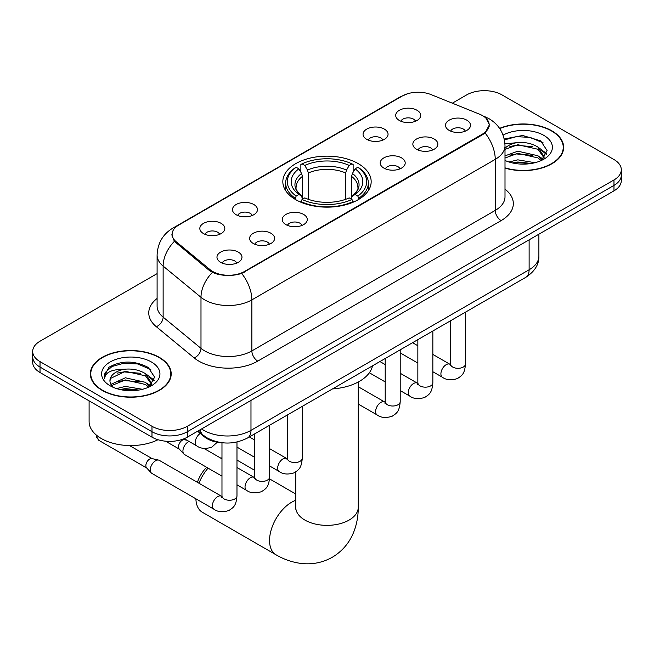 <?xml version="1.0" encoding="UTF-8"?>
<svg xmlns="http://www.w3.org/2000/svg" width="654" height="654" viewBox="0 0 654 654"><rect width="100%" height="100%" fill="white"/><g stroke="black" fill="none" stroke-linecap="round" stroke-linejoin="round"><path stroke-width="0.98" d="M358.228 163.623A44.17 25.498 0 0 0 310.094 158.096A44.17 25.498 0 0 0 282.83 181.657A44.17 25.498 0 0 0 295.772 199.691A44.17 25.498 0 0 0 343.906 205.217A44.17 25.498 0 0 0 371.17 181.657A44.17 25.498 0 0 0 358.228 163.623M366.714 139.335A12.5 7.219 180 0 1 364.237 137.291A12.5 7.219 180 0 1 368.374 128.323A12.5 7.219 180 0 1 384.397 129.124A12.5 7.219 180 0 1 386.874 137.291A12.5 7.219 180 0 1 366.714 139.335M382.876 140.087A7.496 4.333 0 0 0 380.857 137.978A7.496 4.333 0 0 0 373.467 136.874A7.496 4.333 0 0 0 368.243 140.087M236.135 214.725A12.5 7.219 180 0 1 233.65 212.681A12.5 7.219 180 0 1 237.794 203.713A12.5 7.219 180 0 1 253.809 204.522A12.5 7.219 180 0 1 256.294 212.681A12.5 7.219 180 0 1 236.135 214.725M252.289 215.477A7.496 4.333 0 0 0 250.278 213.368A7.496 4.333 0 0 0 242.887 212.264A7.496 4.333 0 0 0 237.655 215.477M203.484 233.576A12.5 7.219 180 0 1 201.007 231.532A12.5 7.219 180 0 1 205.152 222.564A12.5 7.219 180 0 1 221.166 223.366A12.5 7.219 180 0 1 223.643 231.532A12.5 7.219 180 0 1 203.484 233.576M219.646 234.32A7.496 4.333 0 0 0 217.627 232.211A7.496 4.333 0 0 0 210.245 231.115A7.496 4.333 0 0 0 205.013 234.32M399.365 120.483A12.5 7.219 180 0 1 396.88 118.448A12.5 7.219 180 0 1 401.025 109.471A12.5 7.219 180 0 1 417.039 110.281A12.5 7.219 180 0 1 419.525 118.448A12.5 7.219 180 0 1 399.365 120.483M415.519 121.235A7.496 4.333 0 0 0 413.508 119.126A7.496 4.333 0 0 0 406.118 118.031A7.496 4.333 0 0 0 400.886 121.235M416.508 149.235A12.5 7.219 180 0 1 414.031 147.191A12.5 7.219 180 0 1 418.168 138.223A12.5 7.219 180 0 1 434.191 139.032A12.5 7.219 180 0 1 436.668 147.191A12.5 7.219 180 0 1 416.508 149.235M432.67 149.987A7.496 4.333 0 0 0 430.651 147.878A7.496 4.333 0 0 0 423.261 146.774A7.496 4.333 0 0 0 418.037 149.987M383.865 168.086A12.5 7.219 180 0 1 381.388 166.042A12.5 7.219 180 0 1 385.525 157.074A12.5 7.219 180 0 1 401.54 157.876A12.5 7.219 180 0 1 404.025 166.042A12.5 7.219 180 0 1 383.865 168.086M400.019 168.83A7.496 4.333 0 0 0 398.008 166.721A7.496 4.333 0 0 0 390.618 165.625A7.496 4.333 0 0 0 385.386 168.83M285.929 224.624A12.5 7.219 180 0 1 283.444 222.589A12.5 7.219 180 0 1 287.588 213.613A12.5 7.219 180 0 1 303.603 214.422A12.5 7.219 180 0 1 306.088 222.589A12.5 7.219 180 0 1 285.929 224.624M302.083 225.377A7.496 4.333 0 0 0 300.072 223.267A7.496 4.333 0 0 0 292.681 222.172A7.496 4.333 0 0 0 287.449 225.377M253.278 243.476A12.5 7.219 180 0 1 250.801 241.432A12.5 7.219 180 0 1 254.946 232.464A12.5 7.219 180 0 1 270.96 233.265A12.5 7.219 180 0 1 273.437 241.432A12.5 7.219 180 0 1 253.278 243.476M269.44 244.22A7.496 4.333 0 0 0 267.421 242.111A7.496 4.333 0 0 0 260.039 241.015A7.496 4.333 0 0 0 254.807 244.22M220.635 262.319A12.5 7.219 180 0 1 218.158 260.284A12.5 7.219 180 0 1 222.295 251.308A12.5 7.219 180 0 1 238.318 252.117A12.5 7.219 180 0 1 240.795 260.284A12.5 7.219 180 0 1 220.635 262.319M236.789 263.072A7.496 4.333 0 0 0 234.778 260.962A7.496 4.333 0 0 0 227.388 259.867A7.496 4.333 0 0 0 222.156 263.072M449.159 130.383A12.5 7.219 180 0 1 446.674 128.347A12.5 7.219 180 0 1 450.819 119.371A12.5 7.219 180 0 1 466.833 120.181A12.5 7.219 180 0 1 469.319 128.347A12.5 7.219 180 0 1 449.159 130.383M465.313 131.135A7.496 4.333 0 0 0 463.302 129.026A7.496 4.333 0 0 0 455.912 127.931A7.496 4.333 0 0 0 450.68 131.135M479.562 114.197A22.498 12.99 180 0 1 482.57 115.652A22.498 12.99 180 0 1 489.159 124.84A22.498 12.99 180 0 1 482.57 134.029L244.498 271.475A22.498 12.99 180 0 1 210.163 269.742L176.179 241.727A22.498 12.99 180 0 1 172.116 234.271A22.498 12.99 180 0 1 178.706 225.09L402.226 96.04A22.498 12.99 180 0 1 431.043 94.585L479.562 114.197M223.962 442.905A24.999 14.437 180 0 1 204.293 436.758L197.598 431.239M505.002 168.127A40.417 23.331 0 0 0 563.65 147.297A40.417 23.331 0 0 0 551.812 130.8A40.417 23.331 0 0 0 499.591 128.372M159.347 357.378A40.417 23.331 0 0 0 115.3 352.318A40.417 23.331 0 0 0 90.35 373.884A40.417 23.331 0 0 0 102.188 390.381A40.417 23.331 0 0 0 146.234 395.441A40.417 23.331 0 0 0 171.193 373.884A40.417 23.331 0 0 0 159.347 357.378M90.767 375.985A40.417 23.331 0 0 0 90.628 376.598M485.938 118.145L489.454 124.701L485.047 132.942L482.865 134.528L241.678 273.454C232.759 276.143 223.84 276.143 214.921 273.454L209.869 270.895L174.373 241.351L171.822 234.86L172.975 230.723M157.099 273.625L40.025 341.216A24.999 14.437 0 0 0 32.7 351.427L32.7 362.316A24.999 14.437 0 0 0 40.025 372.518L151.981 437.158L151.981 431.714A24.999 14.437 0 0 0 187.338 431.714L613.975 185.401A24.999 14.437 0 0 0 621.3 175.19A24.999 14.437 0 0 1 613.975 185.401L187.338 431.714A24.999 14.437 0 0 1 151.981 431.714L40.025 367.074L151.981 431.714L151.981 426.277A24.999 14.437 0 0 0 187.338 426.277L613.975 179.956A24.999 14.437 0 0 0 621.3 169.754A24.999 14.437 0 0 0 613.975 159.543L502.019 94.904A24.999 14.437 0 0 0 466.662 94.904L452.315 103.185M32.7 356.871A24.999 14.437 0 0 0 40.025 367.074A24.999 14.437 0 0 1 32.7 356.871M32.7 351.427A24.999 14.437 0 0 0 40.025 361.629L151.981 426.277M170.915 376.598A40.417 23.331 0 0 0 170.776 375.985M563.372 150.019A40.417 23.331 0 0 0 563.233 149.398M151.981 437.158A24.999 14.437 0 0 0 187.338 437.158L613.975 190.845A24.999 14.437 0 0 0 621.3 180.635L621.3 169.754M505.002 167.857A40 23.094 0 0 0 563.233 147.297A40 23.094 0 0 0 551.518 130.963A40 23.094 0 0 0 499.746 128.601M509.008 161.996L517.837 159.838L534.964 162.715M512.458 162.944L517.837 161.996L531.367 163.467M505.002 155.873L517.837 151.197L537.964 155.75L542.248 159.838M505.002 158.031L517.837 153.355L537.964 157.908L541.128 160.59M504.945 143.896L516.676 142.686A20.838 12.025 0 0 0 505.002 148.278M516.676 142.686C524.671 141.844 531.767 143.324 537.964 147.109L544.063 156.707L543.915 158.293M505.002 149.39L517.837 144.714L537.964 149.267L543.997 157.786M505.002 160.009L505.894 160.843M505.002 160.443A29.168 16.841 0 0 0 543.85 159.2A29.168 16.841 0 0 0 543.85 135.386A29.168 16.841 0 0 0 503.089 135.116M541.479 160.434L547.087 150.575L540.686 140.872L522.66 135.484L504.242 138.983M504.438 139.915L516.358 136.661L530.108 137.381L543.261 142.932M509.907 146.496L516.358 145.302L532.846 146.7M541.79 150.567L546.425 154.45M509.907 155.137L516.358 153.943L532.846 155.341M541.79 159.208L542.468 159.658M513.014 163.067L516.358 162.584L531.056 163.516M539.321 148.106L546.687 153.682M539.321 156.747L543.155 159.053M102.482 390.209A40 23.094 0 0 0 146.079 395.22A40 23.094 0 0 0 170.776 373.884A40 23.094 0 0 0 159.053 357.55A40 23.094 0 0 0 115.464 352.547A40 23.094 0 0 0 90.767 373.884A40 23.094 0 0 0 102.482 390.209M89.099 400.853L89.099 421.511A41.668 24.059 0 0 0 101.305 438.523A41.668 24.059 0 0 0 157.998 439.717M116.543 388.582L125.38 386.424L142.507 389.293M120.001 389.531L125.38 388.582L138.91 390.054M110.927 384.356L125.38 377.783L145.507 382.337L149.791 386.424M111.646 385.533L125.38 379.941L145.507 384.495L148.671 387.176M149.022 387.021L154.63 377.154L148.229 367.458C134.52 360.379 121.448 360.297 109.014 367.213L104.207 376.009L104.665 378.838C104.934 372.502 111.45 369.306 124.219 369.265A20.838 12.025 0 0 0 109.937 380.685A20.838 12.025 0 0 0 110.951 384.388L113.436 387.421M124.219 369.265C132.214 368.431 139.302 369.902 145.507 373.696L151.605 383.293L151.458 384.879M109.937 380.922L110.649 378.364L125.38 371.3L145.507 375.854L151.54 384.372M151.393 361.973A29.168 16.841 0 0 0 110.15 361.973A29.168 16.841 0 0 0 110.15 385.786A29.168 16.841 0 0 0 151.393 385.786A29.168 16.841 0 0 0 151.393 361.973M104.207 376.205L105.114 372.649L111.989 366.493L123.892 363.248L137.642 363.967L150.804 369.51M117.45 373.082L123.892 371.889L140.389 373.279M149.333 377.154L153.968 381.029M117.45 381.723L123.892 380.53L140.389 381.92M149.333 385.795L150.011 386.236M120.557 389.653L123.892 389.171L138.599 390.103M146.864 374.685L154.23 380.26M146.864 383.326L150.698 385.639M197.41 482.35A22.915 13.235 -60 0 1 206.656 467.316M208.062 468.133A31.253 18.042 120 0 0 198.947 483.241M195.898 498.798A31.253 18.042 120 0 0 202.356 512.27L276.021 554.796A31.253 18.042 -60 0 1 271.23 529.748A31.253 18.042 -60 0 1 291.643 502.215A31.253 18.042 -60 0 1 295.747 500.285M294.97 199.217L296.156 196.061A39.665 22.898 0 0 1 296.156 167.252L298.886 168.83A35.831 20.691 0 0 0 298.886 194.483L301.576 196.02L302.45 199.233M302.45 197.917L302.45 176.376L301.576 173.465L298.886 168.83M300.865 172.239L300.865 164.53L302.05 163.852A39.665 22.898 0 0 1 351.95 163.852L349.22 165.429A35.831 20.691 0 0 0 304.78 165.429L307.47 170.065L308.345 172.975L308.345 199.323M345.655 199.323L345.655 172.975L346.53 170.065L349.22 165.429M332.51 388.926A45.837 26.462 0 0 0 372.502 365.831M300.865 201.506A41.333 23.863 0 0 0 353.135 201.506L351.95 199.462A39.665 22.898 0 0 1 302.05 199.462L300.865 202.217M353.135 202.217L353.135 201.506M296.156 167.252L294.97 167.931A41.333 23.863 0 0 0 285.667 183.022A41.333 23.863 0 0 0 294.97 198.105M351.95 163.852L353.135 164.53L353.135 172.239M302.05 199.462L304.78 197.892A35.831 20.691 0 0 0 349.22 197.892L351.95 199.462M298.886 194.483L296.156 196.061M304.78 165.429L302.05 163.852M301.576 173.465A32.054 18.508 0 0 0 301.576 196.02L301.731 196.118C297.178 191.712 295.322 188.72 296.164 187.15A30.836 17.805 0 0 1 302.45 176.376M359.03 198.105A41.333 23.863 0 0 0 368.333 183.022A41.333 23.863 0 0 0 359.03 167.931L357.844 167.252A39.665 22.898 0 0 1 357.844 196.061L359.03 199.217M357.844 196.061L355.114 194.483A35.831 20.691 0 0 0 355.114 168.83L357.844 167.252M355.114 168.83L352.424 173.465L351.55 176.376L351.55 197.917L352.424 196.02L355.114 194.483M351.55 176.376A30.836 17.805 0 0 1 357.836 187.15C358.67 188.736 356.822 191.72 352.269 196.118L352.424 196.02A32.054 18.508 0 0 0 352.424 173.465M351.55 199.233L351.55 197.917M221.976 457.8A31.253 18.042 120 0 0 220.905 458.225M221.976 476.161L184.477 454.514A7.496 4.333 -60 0 1 183.872 454.023A7.496 4.333 -60 0 1 182.924 451.08A7.496 4.333 -60 0 1 188.229 441.891A7.496 4.333 -60 0 1 189.112 441.466M183.872 454.023L179.188 448.955A5.42 3.131 -60 0 1 178.501 446.821A5.42 3.131 -60 0 1 182.335 440.191A5.42 3.131 -60 0 1 184.518 439.717L187.085 440.297M236.977 442.006L236.977 495.92C236.127 506.49 233.077 507.627 228.884 510.512C222.687 512.425 217.708 512 213.94 509.221L151.826 473.357A7.496 4.333 -60 0 1 151.229 472.875A7.496 4.333 -60 0 1 150.273 469.924A7.496 4.333 -60 0 1 155.578 460.743A7.496 4.333 -60 0 1 158.611 460.089A7.496 4.333 -60 0 1 159.331 460.367L221.951 496.5M151.229 472.875L146.545 467.798A5.42 3.131 -60 0 1 145.858 465.673A5.42 3.131 -60 0 1 149.684 459.034A5.42 3.131 -60 0 1 151.875 458.568L158.611 460.089M176.179 241.727L176.179 243.124M210.163 269.742L210.163 271.132M244.498 271.475L244.498 272.146M482.57 134.029L482.57 134.699M204.293 436.014L204.293 436.758M505.002 189.169A41.668 24.059 180 0 1 501.127 220.611L257.758 361.122A8.33 4.815 60 0 1 251.864 350.912L495.241 210.408A33.338 19.244 0 0 0 505.002 196.797L505.002 145.768A33.338 19.244 180 0 1 495.241 159.372A29.168 16.841 -120 0 0 485.047 132.942M257.758 361.122A41.668 24.059 180 0 1 198.832 361.122A41.668 24.059 180 0 1 194.164 357.91L156.306 326.698A41.668 24.059 180 0 1 157.099 298.461M204.727 350.912A33.338 19.244 0 0 0 251.864 350.912L251.864 299.884A33.338 19.244 180 0 1 204.727 299.884A33.338 19.244 180 0 1 200.991 297.308L163.132 266.096A33.338 19.244 180 0 1 157.099 255.06L157.099 306.088A33.338 19.244 0 0 0 163.132 317.133L200.991 348.345A33.338 19.244 0 0 0 204.727 350.912M505.002 145.768C504.438 133.776 499.166 124.791 489.2 118.807L484.99 116.755A29.168 13.66 112 0 0 483.747 116.387M241.678 273.454A29.168 16.841 60 0 1 251.864 299.884L495.241 159.372L495.241 210.408A8.33 4.815 60 0 0 501.127 220.611M176.049 226.938A29.168 16.841 -120 0 0 172.909 228.099C162.936 234.083 157.671 243.067 157.099 255.06M172.909 228.099L400.068 96.947A29.168 16.841 60 0 1 402.275 96.007M174.373 241.351A29.168 19.506 129.5 0 0 163.132 266.096L163.132 317.133A8.33 5.575 -50.5 0 1 156.306 326.698M212.354 272.44A29.168 19.506 129.5 0 0 200.991 297.308L200.991 348.345A8.33 5.575 -50.5 0 1 194.164 357.91M187.338 426.277L187.338 437.158M613.975 179.956L613.975 190.845M40.025 361.629L40.025 372.518M201.604 428.926A33.338 19.244 0 0 0 203.844 430.357A33.338 19.244 0 0 0 250.981 430.357L529.119 269.775A33.338 19.244 0 0 0 538.888 256.164C539.125 264.437 534.727 271.516 525.669 277.402L247.531 437.984A16.669 9.622 60 0 0 250.981 430.357L250.981 400.42M529.119 239.838L529.119 269.775A16.669 9.622 60 0 1 525.669 277.402M200.255 429.711A16.669 11.151 129.5 0 0 203.157 435.131L198.097 430.953M358.253 382.01L358.253 507.316A31.253 18.042 180 0 1 349.097 520.077A31.253 18.042 180 0 1 304.903 520.077A31.253 18.042 180 0 1 295.747 507.316L295.608 509.106M345.655 172.975A30.836 17.805 0 0 0 308.345 172.975M346.53 170.065A32.054 18.508 0 0 0 307.47 170.065M465.493 312.146L465.493 363.984A7.496 4.333 180 0 1 462.958 367.229A7.496 4.333 180 0 1 452.691 367.041A7.496 4.333 180 0 1 450.5 363.984L450.254 365.602L450.925 365.046M465.493 363.984C464.642 374.562 461.593 375.69 457.408 378.576C451.211 380.497 446.232 380.064 442.464 377.284A7.496 4.333 -60 0 1 441.311 371.276A7.496 4.333 -60 0 1 446.208 364.662A7.496 4.333 -60 0 1 446.543 364.482A7.496 4.333 -60 0 1 449.96 364.294L450.475 364.564M432.85 330.998L432.85 382.827A7.496 4.333 180 0 1 430.307 386.081A7.496 4.333 180 0 1 420.048 385.893A7.496 4.333 180 0 1 417.849 382.827L417.612 384.446L418.282 383.898M432.85 382.827C432 393.406 428.95 394.534 424.757 397.428C418.56 399.341 413.581 398.907 409.813 396.128A7.496 4.333 -60 0 1 408.668 390.119A7.496 4.333 -60 0 1 413.565 383.514A7.496 4.333 -60 0 1 413.9 383.334A7.496 4.333 -60 0 1 417.317 383.138L417.824 383.408M400.207 349.841L400.207 401.679A7.496 4.333 180 0 1 397.665 404.924A7.496 4.333 180 0 1 387.397 404.736A7.496 4.333 180 0 1 385.206 401.679L384.961 403.297L385.631 402.741M400.207 401.679C399.349 412.257 396.299 413.385 392.114 416.271C385.917 418.192 380.939 417.759 377.17 414.979A7.496 4.333 -60 0 1 376.017 408.971A7.496 4.333 -60 0 1 380.922 402.357A7.496 4.333 -60 0 1 381.249 402.177A7.496 4.333 -60 0 1 384.666 401.989L385.181 402.259M302.271 406.387L302.271 458.225A7.496 4.333 180 0 1 299.728 461.471A7.496 4.333 180 0 1 289.46 461.283A7.496 4.333 180 0 1 287.269 458.225L287.024 459.844L287.695 459.288M302.271 458.225C301.412 468.795 298.363 469.932 294.177 472.817C287.981 474.73 283.002 474.305 279.233 471.518A7.496 4.333 -60 0 1 278.081 465.509A7.496 4.333 -60 0 1 282.978 458.904A7.496 4.333 -60 0 1 283.313 458.724A7.496 4.333 -60 0 1 286.73 458.528L287.245 458.797M269.62 425.231L269.62 477.068A7.496 4.333 180 0 1 267.077 480.314A7.496 4.333 180 0 1 256.818 480.134A7.496 4.333 180 0 1 254.619 477.068L254.381 478.687L255.052 478.131M269.62 477.068C268.769 487.647 265.72 488.775 261.526 491.661C255.338 493.582 250.351 493.149 246.583 490.369A7.496 4.333 -60 0 1 245.438 484.361A7.496 4.333 -60 0 1 250.335 477.747A7.496 4.333 -60 0 1 250.67 477.567A7.496 4.333 -60 0 1 254.087 477.379L254.594 477.649M236.977 495.92A7.496 4.333 180 0 1 234.434 499.166A7.496 4.333 180 0 1 224.175 498.977A7.496 4.333 180 0 1 221.976 495.92L221.731 497.539L222.401 496.983M213.94 509.221A7.496 4.333 -60 0 1 212.787 503.204A7.496 4.333 -60 0 1 217.692 496.599A7.496 4.333 -60 0 1 218.019 496.419A7.496 4.333 -60 0 1 221.436 496.231M146.733 468.011L99.007 440.461A5.42 3.131 -60 0 1 98.092 436.439M184.264 438.671L196.789 445.905A7.496 4.333 -60 0 1 195.595 440.068A7.496 4.333 -60 0 1 200.271 433.447M172.116 234.271L172.116 237.034M489.159 124.84L489.159 126.827M400.068 96.947L407.695 93.718M484.99 116.755L483.175 116.02M247.531 437.984C234.116 444.728 220.709 444.728 207.293 437.984L203.157 435.131M538.888 256.164L538.888 234.197M563.233 150.641L563.233 147.297M544.063 158.137L544.063 156.707M170.776 377.219L170.776 373.884M151.605 384.716L151.605 383.293M90.767 377.219L90.767 373.884M358.253 507.316C358.294 516.219 356.716 524.647 353.503 532.601C349.138 543.188 342.058 551.412 332.273 557.273C322.308 562.824 311.647 564.835 300.292 563.323C291.798 562.129 283.705 559.284 276.021 554.796M285.667 190.641L285.667 183.022M368.333 190.641L368.333 183.022M295.747 494.015L269.546 478.883M254.619 470.267L236.977 460.081M295.747 471.926L295.747 507.316M442.464 377.284L432.85 371.734M417.849 363.076L400.207 352.882M450.5 320.803L450.5 363.984M449.96 364.294L432.85 354.411M417.849 345.753L412.568 342.704M409.813 396.128L400.207 390.585M385.206 381.92L369.355 372.772M417.849 339.655L417.849 382.827M417.317 383.138L400.207 373.262M385.206 364.597L379.925 361.548M377.17 414.979L358.253 404.058M385.206 358.498L385.206 401.679M384.666 401.989L358.253 386.735M279.233 471.518L269.62 465.975M254.619 457.309L236.977 447.123M287.269 415.045L287.269 458.225M286.73 458.528L269.62 448.652M254.619 439.995L249.338 436.946M246.583 490.369L236.977 484.818M165.576 441.197L179.384 449.167M254.619 433.896L254.619 477.068M254.087 477.379L236.977 467.504M221.976 458.838L203.876 448.391M183.439 438.998L184.796 439.782M221.976 442.823L221.976 495.92M129.508 445.554L152.153 458.634M99.007 440.461L96.481 437.142L96.351 435.065M196.789 445.905C200.484 448.669 205.47 449.102 211.732 447.197L217.259 442.251"/></g></svg>
